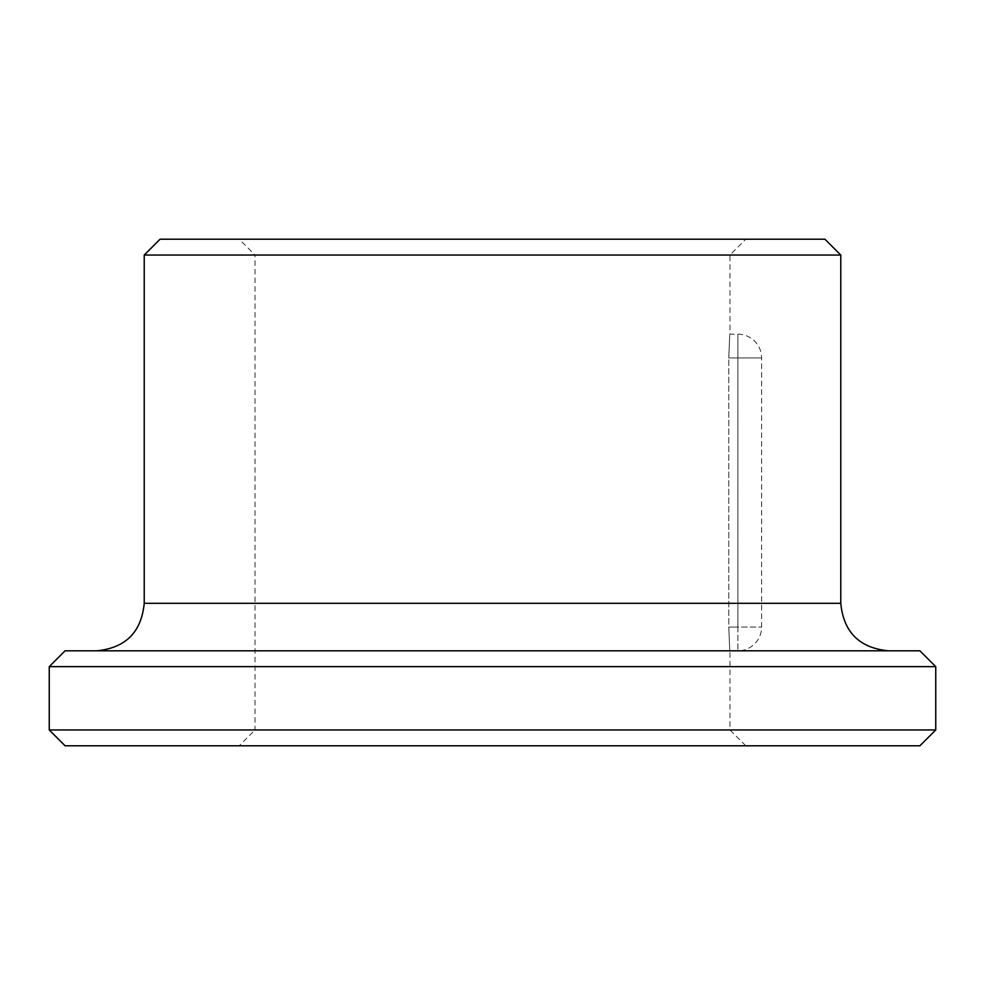 <?xml version="1.0" encoding="UTF-8"?>
<svg xmlns="http://www.w3.org/2000/svg" width="985" height="985" viewBox="0 0 985 985"><rect width="100%" height="100%" fill="white"/><g stroke="black" fill="none" stroke-linecap="round" stroke-linejoin="round"><path stroke-width="0.74" stroke-dasharray="4.92 3.69" d="M728.765 357.937C730.057 327.315 730.057 327.315 728.765 357.937C730.057 327.315 730.057 327.315 728.765 357.937L728.765 627.063C730.057 657.684 730.057 657.684 728.765 627.063C730.057 657.684 730.057 657.684 728.765 627.063L728.765 357.937L737.876 357.937L737.876 334.198L737.876 357.937L728.765 357.937M239.22 239.22L745.78 239.22L239.22 239.22L255.041 255.041L729.959 255.041L255.041 255.041L255.041 729.959L729.959 729.959L255.041 729.959L239.22 745.78L745.78 745.78L239.22 745.78M919.916 745.78L65.084 745.78M824.938 239.22L160.062 239.22M840.771 255.041L144.229 255.041M96.739 650.802L888.261 650.802L96.739 650.802M919.916 650.802L65.084 650.802M935.75 666.636L49.25 666.636M935.75 729.959L49.25 729.959M737.876 627.063L728.765 627.063L737.876 627.063L737.876 357.937L761.614 357.937L737.876 357.937L737.876 650.802L737.876 627.063L761.614 627.063L737.876 627.063M840.771 603.312L144.229 603.312M745.78 745.78L729.959 729.959L729.959 650.802L737.876 650.802A23.751 23.751 0 0 0 761.614 627.063L761.614 357.937A23.751 23.751 0 0 0 737.876 334.198L729.959 334.198L729.959 255.041L745.78 239.22"/><path stroke-width="1.48" d="M935.75 729.959L49.25 729.959L65.084 745.78L919.916 745.78L935.75 729.959L935.75 666.636L49.25 666.636L65.084 650.802L919.916 650.802L935.75 666.636M144.229 255.041L160.062 239.22L824.938 239.22L840.771 255.041L144.229 255.041L144.229 603.312C141.421 632.161 125.587 647.995 96.739 650.802M49.25 729.959L49.25 666.636M144.229 603.312L840.771 603.312L840.771 255.041M840.771 603.312C843.579 632.161 859.413 647.982 888.261 650.802"/></g></svg>
